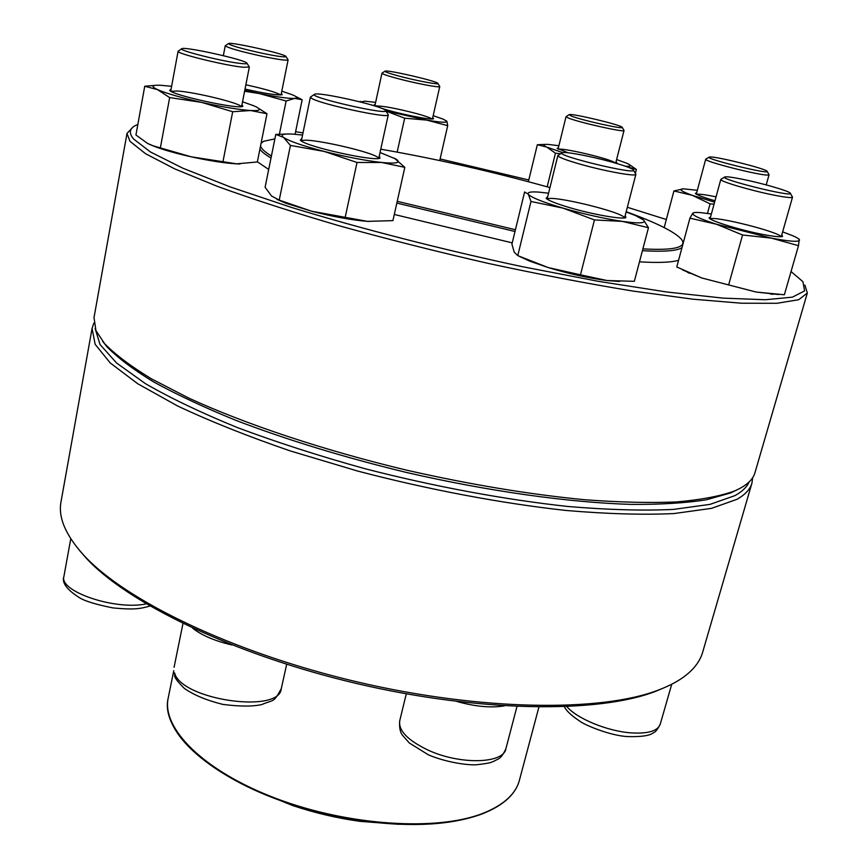 <?xml version="1.0" encoding="UTF-8"?>
<svg xmlns="http://www.w3.org/2000/svg" width="868" height="868" viewBox="0 0 868 868"><rect width="100%" height="100%" fill="white"/><g stroke="black" fill="none" stroke-linecap="round" stroke-linejoin="round"><path stroke-width="1.3" d="M92.073 328.397L61.02 501.747C58.026 517.339 65.577 535.133 83.697 555.14C124.97 600.363 232.993 652.801 357.225 681.923C481.458 711.087 601.535 712.14 658.606 689.984C669.781 685.731 678.885 680.837 685.904 675.304C694.671 668.327 700.248 660.635 702.657 652.237L751.927 483.161C750.18 489.292 745.167 494.684 736.878 499.35L711.489 508.355L673.948 513.563C643.123 514.995 607.144 513.964 566.001 510.46C501.454 503.375 428.89 489.726 357.941 471.129L290.162 450.893C247.706 436.279 210.23 421.327 177.723 406.04L137.752 383.754L110.193 362.922L95.154 344.303L92.073 328.397L93.852 323.102M752.686 477.628L751.927 483.161M664.27 687.706L655.362 691.427C598.66 713.442 479.754 712.433 356.846 683.572C233.915 654.765 126.967 602.804 85.965 557.874L79.639 550.583M95.133 328.549L100.026 344.498L116.605 363.019L145.336 383.591C170.399 398.097 201.148 412.788 237.561 427.653C276.762 442.311 319.207 455.993 364.918 468.698C434.575 486.644 505.415 499.751 568.29 506.521C608.349 509.863 643.394 510.84 673.416 509.418L710.046 504.362L734.914 495.639C742.151 491.646 746.892 487.078 749.117 481.935M767.149 171.387L769.059 174.761L767.724 175.054C759.142 175.488 703.091 161.155 705.717 159.235L709.091 157.173M710.556 156.978L709.254 157.075C703.069 158.464 771.609 175.26 767.052 171.235C765.815 168.739 718.856 156.924 710.556 156.978M256.646 790.965L292.429 805.45C314.563 812.893 337.207 818.209 360.35 821.378L398.835 824.318M681.988 247.608L680.989 248.205C675.564 251.026 662.707 251.861 642.418 250.689M514.995 231.496L396.839 203.079M271.022 157.976C265.304 154.612 261.594 151.694 259.89 149.209M261.17 142.797L262.082 142.319M682.563 241.13L683.387 242.432M626.197 211.705C656.436 222.718 674.837 231.897 681.391 239.232C683.81 242.27 683.333 244.667 679.97 246.425C674.686 249.138 662.327 249.962 642.895 248.877M515.429 229.738L397.24 201.311M271.424 155.99C264.762 151.943 261.138 148.58 260.552 145.889M261.084 143.231L263.709 141.267L274.885 138.891M380.759 149.188C436.582 158.931 492.981 171.734 549.954 187.596M804.896 285.073L807.327 293.015L798.69 299.72L776.882 303.29L741.489 303.225L692.957 299.189L632.729 291.03C587.549 283.619 539.484 274.429 488.532 263.471C437.168 251.709 387.41 239.156 339.269 225.788C293.351 212.334 252.859 199.239 217.781 186.522L174.826 168.924L145.542 153.701L129.983 141.321L126.988 133.444L132.576 127.477M126.988 133.444L94.015 317.569L95.947 330.621L104.529 343.544C115.238 354.556 130.873 366.318 151.423 378.828L188.79 398.108C245.677 424.268 323.873 450.384 406.886 470.228C470.228 484.572 529.469 494.413 584.62 499.729C619.166 502.301 649.741 503.039 676.335 501.954C700.313 499.881 719.539 496.29 734.024 491.19C745.959 486.134 752.947 479.939 754.997 472.604L807.327 293.015M137.838 124.45L135.961 125.263C129.462 128.345 128.627 132.902 133.477 138.923L150.446 151.965L182.747 168.153L230.204 186.924L291.322 207.387C360.415 228.544 441.573 249.431 521.842 266.584L598.388 281.341L666.678 291.984L723.077 298.125L765.294 299.742L792.397 297.16L804.593 290.921L802.933 281.699L791.052 271.532M666.331 219.506L627.347 207.278M528.786 179.969L440.109 158.942M303.008 132.869L295.597 131.73M268.7 169.444L257.373 161.806M678.581 260.259C671.474 262.44 658.443 262.961 639.477 261.843M512.239 242.866L394.3 214.472M736.867 489.953L730.487 492.981L706.346 499.794C685.828 503.017 660.884 504.558 631.503 504.406C569.473 502.605 488.662 491.375 406.365 472.442C343.912 457.295 287.069 439.924 235.825 420.34C204.045 407.374 176.595 394.539 153.462 381.822C133.075 369.377 117.56 357.681 106.905 346.712L102.543 341.167M714.982 200.779C703.525 197.448 696.993 194.996 695.366 193.434L696.733 192.544M697.34 190.32L683.517 188.823C678.147 189.072 681.065 191.242 692.295 195.333L714.603 202.168M664.183 227.59L673.926 190.96L692.295 195.333L710.078 203.828L714.049 204.197M707.474 213.387L710.078 203.828M683.517 188.823L673.926 190.96M716.057 196.841C705.456 194.671 698.979 193.835 696.613 194.323M790.357 193.325L792.517 197.166C791.79 198.099 785.518 197.405 773.703 195.072C750.668 190.526 719.062 181.119 720.809 179.416L724.639 177.083M742.227 179.22C732.484 177.256 726.7 176.497 724.878 176.942C717.098 178.754 795.858 198.251 790.227 193.097C788.795 190.917 761.616 183.094 742.227 179.22M781.84 234.675L782.545 236.487C780.31 237.17 773.92 236.53 763.384 234.544C741.305 230.4 710.794 221.069 709.069 218.031L710.61 216.794M711.38 213.973L700.509 212.617C696.017 212.28 693.434 212.486 692.751 213.235C691.904 215.145 699.836 218.823 716.545 224.248L771.337 238.114C789.229 241.445 798.625 242.139 799.493 240.208C799.536 239.221 797.356 237.756 792.951 235.814L782.643 231.843M694.226 212.627L692.751 213.235L689.919 218.183L716.545 224.248L742.552 234.989L771.337 238.114L798.495 245.677L799.244 239.221M682.628 269.959L701.821 277.988L676.769 266.975L689.919 218.183M778.715 294.545L756.071 292.028L701.821 277.988L756.071 292.028L784.357 294.773L798.495 245.677M728.686 284.78L742.552 234.989M781.037 236.736C779.29 231.897 714.006 215.535 710.23 218.953M633.477 170.117L635.886 174.327C636.363 176.833 606.005 171.441 581.744 164.616C566.207 160.222 558.243 157.195 557.853 155.546L561.976 152.92M610.963 161.828C590.641 156.197 565.014 151.368 562.29 152.725C553.176 155.122 640.117 176.041 633.293 169.802C631.231 168.056 623.788 165.397 610.963 161.828M625.231 215.405L625.882 217.618C622.247 219.615 593.083 214.526 570.276 207.832C556.496 203.763 548.446 200.584 546.113 198.284L547.73 196.635M548.576 193.195L538.713 192.099C530.641 191.535 527.169 192.24 528.319 194.215C531.097 197.459 542.684 202.103 563.082 208.136C584.327 214.19 604.106 218.606 622.41 221.394C639.456 223.738 646.519 223.271 643.6 220.016L635.43 215.524L626.121 211.966M530.988 201.474L517.773 255.626L514.214 252.165L511.925 244.168L524.597 191.98L528.319 194.215L530.988 201.474L563.082 208.136L594.461 219.929L622.41 221.394L648.461 227.731L643.6 220.016L640.931 218.161M517.773 255.626L548.25 267.583L580.475 274.82L607.09 280.538L634.345 281.33L648.461 227.731M580.475 274.82L594.461 219.929M519.606 256.483L529.675 261.127L548.25 267.583C569.234 273.876 588.84 278.194 607.09 280.538L619.546 281.471M624.472 217.922C623.994 212.302 550.182 194.432 547.209 199.195M385.75 110.659L388.278 114.815C389.949 119.144 319.511 103.986 311.438 98.225L310.386 97.108L314.39 94.417M384.437 109.574C375.974 104.464 318.502 91.791 314.683 94.232C305.916 96.76 392.618 116.464 385.566 110.355L384.437 109.574M379.283 155.914L380.01 158.095C375.063 161.817 308.335 147.202 301.012 140.746L300.306 140.139L301.858 138.468M302.563 135.039L292.549 134.084C283.207 133.596 280.18 134.692 283.478 137.361C289.011 141.104 302.563 145.791 324.133 151.423C346.278 156.978 365.504 160.667 381.822 162.49C396.719 163.878 401.45 162.739 396.014 159.094L380.032 152.508M286.114 134.041L275.785 134.41L265.098 187.271L271.543 195.994L279.225 200.139L311.579 211.206L367.435 221.373L392.922 220.635L404.814 167.35L394.332 158.139M345.171 217.412L357.019 162.479L381.822 162.49L404.814 167.35M279.225 200.139L290.433 145.423L324.133 151.423L357.019 162.479M275.785 134.41L283.478 137.361L290.433 145.423M276.946 199.401L286.028 203.286L311.579 211.206C332.639 216.609 351.247 219.995 367.403 221.373L368.878 221.47M378.622 158.421C377.971 152.887 304.429 136.298 301.446 141.039M246.979 63.277L249.344 67.02L243.344 67.248C225.886 65.751 175.716 53.425 178.092 51.234L181.683 48.792M241.456 63.548C245.709 63.972 247.499 63.809 246.838 63.06C244.787 59.675 185.231 46.438 181.889 48.651C175.933 49.877 224.421 62.019 241.456 63.548M241.988 104.594L242.823 106.341C238.776 109.661 172.439 95.241 169.672 90.402L171.094 89.133M171.614 86.312L160.547 85.27C151.748 84.956 150.707 86.388 157.423 89.578C166.287 93.397 181.032 97.661 201.658 102.391C222.403 106.959 238.7 109.672 250.559 110.518C261.029 111.006 262.125 109.433 253.847 105.798L242.53 101.795M156.24 85.27L144.739 86.247L135.94 134.985L147.593 143.448L153.115 145.802L191.329 156.848L236.682 163.835L257.34 161.98L266.986 113.741L256.505 107.024M222.989 161.535L232.689 111.733L250.559 110.518L266.986 113.741M160.406 147.647L169.661 97.574L201.658 102.391L232.689 111.733M144.739 86.247L157.423 89.578L169.661 97.574M148.927 144.11L154.406 146.41C163.889 149.969 176.193 153.452 191.329 156.848C209.448 160.786 224.476 163.119 236.411 163.846L240.002 163.965M241.358 106.645C239.796 103.042 194.877 92.073 177.43 91.01L170.92 91.303M286.028 56.572L288.1 59.892C286.896 60.749 278.585 59.61 263.167 56.474C240.577 51.538 227.926 47.957 225.235 45.765L228.403 43.617M263.156 53.469C278.476 56.572 286.071 57.559 285.93 56.42C284.465 53.751 231.051 41.729 228.555 43.519C229.456 45.266 240.989 48.575 263.156 53.469M281.351 93.343L282.187 94.72C277.565 95.48 265.185 93.603 245.026 89.078M244.765 90.413L259.467 93.581C277.109 97.053 288.849 98.659 294.664 98.388C298.039 98.062 297.257 96.869 292.332 94.786L281.796 91.14M279.203 135.126L286.114 101.013L294.664 98.388L302.162 99.722L295.662 96.424M295.087 134.258L302.162 99.722M244.602 91.248L259.467 93.581L286.114 101.013M280.668 94.97C276.306 92.301 264.707 88.916 245.861 84.814M437.906 83.469L439.761 86.54C440.358 88.069 415.045 83.263 396.926 78.359C387.182 75.711 382.191 73.986 381.953 73.172L384.925 71.209M398.651 75.993C416.141 80.713 440.304 85.227 437.83 83.339C436.647 81.017 387.139 69.559 385.045 71.133C384.34 71.718 388.875 73.335 398.651 75.993M432.752 117.571L433.544 118.775C431.591 120.446 397.012 113.48 381.41 108.24M377.254 106.764L373.989 105.061L375.204 104.323M375.627 102.391L364.799 101.155L360.708 102.055M385.978 111.017L426.785 120.109C440.488 122.421 447.194 122.844 446.901 121.357L443.439 119.263L433.186 115.661M397.164 152.106L404.672 118.2L426.785 120.109L447.704 125.654L446.901 121.357L446.076 120.598M439.74 160.558L447.704 125.654M386.032 111.093L404.672 118.2M360.166 101.925L360.372 101.296L360.611 102.033M431.993 118.97C430.289 117.766 425.353 116.019 417.172 113.741C396.709 108.424 382.745 105.809 375.312 105.918M622.247 127.39L624.038 130.471C625.22 132.826 577.958 122.204 568.117 117.896L566.055 116.638L569.093 114.706M570.981 115.9C580.54 120.023 625.969 130.091 622.172 127.26C620.989 124.894 571.339 113.057 569.224 114.63L570.981 115.9M616.106 161.491L616.877 162.707L614.685 162.869M568.073 152.779L557.158 148.385L558.417 147.658M558.884 145.737L548.077 144.392C542.945 144.153 542.489 145.043 546.721 147.072L562.67 152.627M625.307 166.189C631.492 166.569 632.012 165.604 626.87 163.282L616.605 159.56M547.176 186.815L555.444 153.191L560.544 153.799M528.362 181.694L537.346 144.717L546.721 147.072L555.444 153.191M545.245 144.392L537.346 144.717M635.376 173.296L636.374 169.455L628.877 164.269M626.403 166.58L636.374 169.455M615.303 162.88L613.275 161.773C603.585 157.216 562.507 147.82 558.46 149.253M173.774 670.649L168.229 697.905C161.383 728.263 203.427 770.968 275.698 798.31C347.797 825.75 436.561 831.435 482.478 813.511C503.407 805.254 515.711 794.177 519.411 780.278L538.898 707.116M482 813.956C452.336 824.882 413.266 827.323 364.777 821.269L364.777 821.269C338.791 817.71 313.37 811.743 288.512 803.377L288.512 803.377C227.286 782.882 181.889 749.681 171.083 721.167M566.902 706.66C577.057 718.704 607.589 731.29 631.199 732.885C648.005 733.883 657.673 731.03 660.19 724.357C657.304 729.782 655.069 732.559 653.474 732.668C650.23 735.597 641.821 736.91 628.215 736.606C610.942 735.999 584.815 725.171 579.52 720.982C571.307 715.503 566.272 710.762 564.428 706.758M504.297 705.879C491.038 708.071 475.284 706.617 457.013 701.507M427.957 750.05C459.79 764.958 503.538 763.851 505.87 748.813C500.565 760.118 497.906 758.599 494.033 761.214C490.811 762.082 493.447 762.842 476.597 764.741C467.299 765.446 445.067 762.039 428.26 754.769L409.36 743.008L403.023 735.869C400.224 732.809 399.128 727.785 399.725 720.82C398.358 730.606 407.765 740.339 427.957 750.05M231.995 644.978C214.917 641.018 201.777 635.398 192.588 628.128M174.555 672.863C181.011 699.836 279.442 714.114 281.254 688.747C273.279 703.395 274.104 699.293 261.648 704.599C252.414 706.617 239.459 706.552 222.783 704.393C206.66 700.367 193.857 695.04 184.363 688.422C177.756 681.814 174.522 677.615 174.674 675.792L174.555 672.863M70.764 538.757L63.917 576.417C58.785 591.444 115.422 610.573 146.182 603.878M655.362 691.427L658.606 689.984M85.965 557.874L83.697 555.14M705.717 159.235L696.299 194.15M769.059 174.761L766.216 184.906M360.35 821.378L364.777 821.269C413.276 827.334 452.402 824.882 482.163 813.913C503.19 805.634 515.614 794.415 519.411 780.278M292.429 805.45L288.512 803.377C209.112 776.958 159.962 730.4 168.229 697.905M730.487 492.981L734.024 491.19M106.905 346.712L104.529 343.544M671.745 684.223L660.19 724.357M720.809 179.416L710.057 218.834M792.517 197.166L781.254 236.725M689.398 273.257L687.369 272.205M770.806 294.154L773.616 294.219M406.289 693.825L399.725 720.82M516.97 706.541L505.87 748.813M557.853 155.546L547.111 199.13M635.886 174.327L624.58 217.911M529.675 261.127L526.54 259.575M182.964 623.55L174.077 667.308M286.679 664.313L281.254 688.747M310.386 97.108L301.337 140.974M388.278 114.815L378.741 158.41M286.028 203.286L280.158 200.519M178.092 51.234L170.714 91.183M249.344 67.02L241.586 106.623M63.917 576.417C61.595 582.591 66.793 589.687 79.509 597.726C84.847 601.09 95.903 604.475 112.688 607.871C135.766 610.171 141.007 608.414 149.936 606.07M154.406 146.41L153.115 145.813M225.235 45.765L223.336 55.66M288.1 59.892L281.037 94.948M381.953 73.172L374.911 105.712M439.761 86.54L432.438 118.959M566.055 116.638L558.07 149.046M624.038 130.471L615.759 162.88"/></g></svg>
